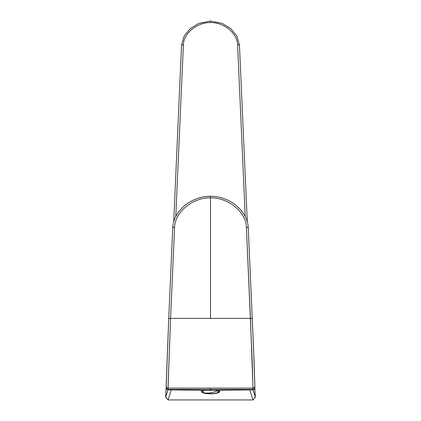 <?xml version="1.0" encoding="UTF-8"?>
<svg xmlns="http://www.w3.org/2000/svg" width="421" height="421" viewBox="0 0 421 421"><rect width="100%" height="100%" fill="white"/><g stroke="black" fill="none" stroke-linecap="round" stroke-linejoin="round"><path stroke-width="0.63" d="M252.91 399.95L168.09 399.95L171.221 389.888L168.09 399.95L165.642 397.208L168.053 399.85L165.669 397.171L168 389.835L165.642 397.208L168.09 399.95L252.91 399.95L255.358 397.208L252.91 399.95M249.779 389.888L252.947 399.85L255.358 397.208L254.831 387.946L255.358 397.208L252.947 399.85L249.779 389.888M206.064 393.54A9.246 2.394 180 0 0 216.973 393.146A9.246 2.394 180 0 0 218.71 390.335A9.246 2.394 0 0 1 219.746 391.435A9.246 2.394 0 0 1 206.064 393.54L206.064 393.54A9.246 2.394 0 0 1 201.254 391.435A9.246 2.394 0 0 1 202.29 390.335A9.246 2.394 180 0 0 206.064 393.54M166.169 387.946L165.642 397.208L166.169 387.946M254.863 386.299L253.679 351.119L248.253 227.566C248.043 223.504 246.922 219.609 244.896 215.878C240.623 208.4 234.323 202.906 225.993 199.401C220.993 197.328 215.831 196.281 210.5 196.254L210.5 196.265C205.169 196.281 200.007 197.328 195.007 199.401C186.677 202.906 180.377 208.4 176.104 215.878C174.078 219.609 172.957 223.504 172.747 227.566L168.726 318.597A1.847 0.289 -177.5 0 0 168.726 318.602L172.747 227.566A1.847 0.289 2.5 0 1 174.594 227.356L170.573 318.392A1.847 0.289 -177.5 0 0 168.726 318.597L166.153 387.615C165.769 388.53 166.39 389.267 168.016 389.835L210.5 390.367L252.984 389.835L255.331 397.171L253 389.393C254.163 389.272 254.773 388.63 254.847 387.473C254.773 388.63 254.163 389.272 253 389.393L253.01 388.12C254.173 387.999 254.789 387.367 254.863 386.215L254.121 361.965L248.253 227.566L254.121 361.965L254.847 387.615C255.231 388.53 254.61 389.267 252.984 389.835L253 389.393L210.5 389.446L210.5 388.12L253.01 388.12L250.427 318.392L252.274 318.602A1.847 0.289 177.5 0 0 252.274 318.597A1.847 0.289 177.5 0 0 250.427 318.392L246.406 227.356A1.847 0.289 -2.5 0 1 248.253 227.566L246.406 227.356C246.027 211.721 227.924 197.407 210.5 197.812L210.5 196.281L210.5 197.812C227.924 197.407 246.027 211.721 246.406 227.356L252.274 362.807L253 389.393L168 389.393L170.573 318.392L250.427 318.392L210.5 318.392L210.5 197.812C193.076 197.407 174.973 211.721 174.594 227.356L172.747 227.561L168.726 318.597L170.573 318.392L167.99 388.12L210.5 388.12L167.99 388.12C166.827 387.999 166.211 387.367 166.137 386.215L168.726 318.602L166.137 386.215C166.211 387.367 166.827 387.999 167.99 388.12L168 389.393C166.837 389.272 166.227 388.63 166.153 387.473C166.227 388.63 166.837 389.272 168 389.393L168.016 389.835L168 389.393L210.5 389.446L210.5 390.367L210.5 388.12L253.01 388.12C254.173 387.999 254.789 387.367 254.863 386.215M213.621 393.635L207.379 393.635A7.788 2.016 0 0 1 203.664 392.756A7.788 2.016 0 0 1 205.043 390.351A7.788 2.016 180 0 0 203.664 392.756A1.389 1.174 115.3 0 1 203.411 392.677A1.389 1.174 -64.7 0 0 203.664 392.756A7.788 2.016 180 0 0 207.379 393.635A7.788 2.016 180 0 0 213.621 393.635A7.788 2.016 180 0 0 217.336 390.825A1.389 1.174 -64.7 0 0 217.91 390.341A1.389 1.174 115.3 0 1 217.336 390.825A7.788 2.016 180 0 0 215.957 390.351A7.788 2.016 0 0 1 217.336 390.825A7.788 2.016 0 0 1 213.621 393.635C219.846 392.483 218.315 392.219 219.288 390.504M203.664 392.756A27.744 23.518 -64.7 0 0 210.5 392.867A27.744 23.518 -64.7 0 0 217.336 390.825A27.744 23.518 115.3 0 1 210.5 392.867A27.744 23.518 115.3 0 1 203.664 392.756M210.5 197.812L210.5 318.392L170.573 318.392L174.594 227.356C174.973 211.721 193.076 197.407 210.5 197.812M210.5 21.076L210.5 22.576C197.344 22.26 183.656 33.085 183.398 44.758L181.551 45A1.847 0.321 2.5 0 1 183.398 44.758L175.783 216.489L183.398 44.758C183.656 33.085 197.344 22.26 210.5 22.576C223.656 22.26 237.344 33.085 237.602 44.758L245.217 216.489L237.602 44.758C237.344 33.085 223.656 22.26 210.5 22.576L210.5 21.076M173.715 221.699L181.551 45L173.715 221.699M239.449 45L237.602 44.758A1.847 0.321 -2.5 0 1 239.449 45L247.285 221.699L239.449 45L236.87 36.053L230.708 28.544L222.177 23.376L210.5 21.05L198.823 23.376L190.292 28.544L184.13 36.053L181.551 45M207.379 393.635L203.411 392.677L201.712 390.504"/></g></svg>

